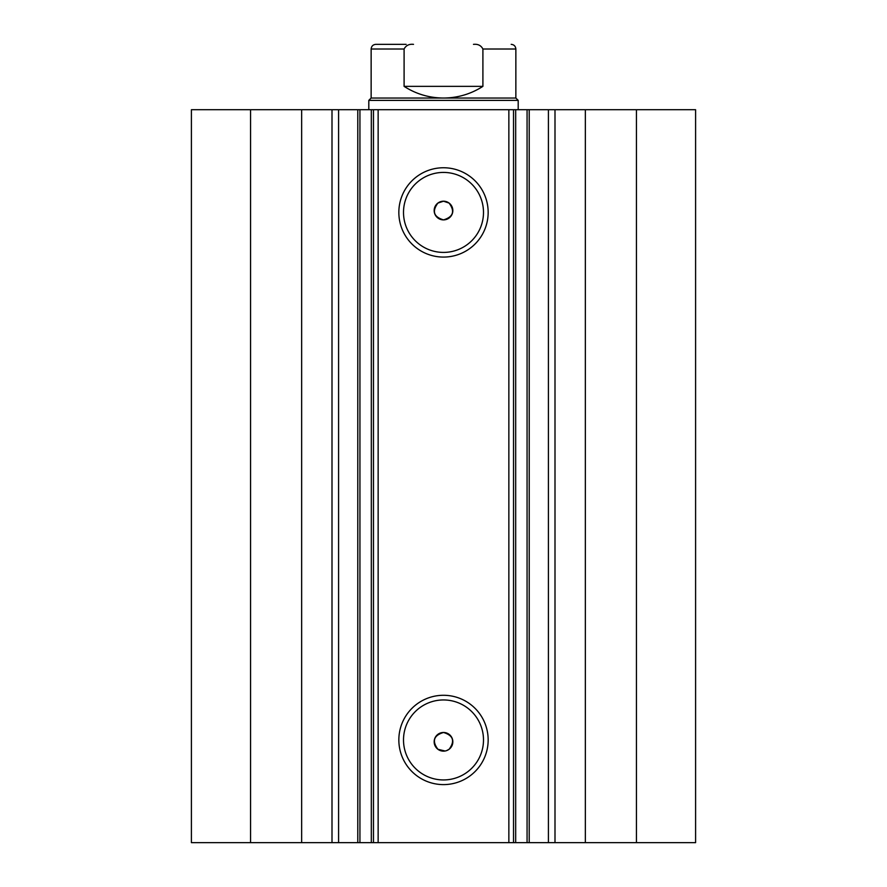<?xml version="1.0" encoding="UTF-8"?>
<svg xmlns="http://www.w3.org/2000/svg" width="887" height="887" viewBox="0 0 887 887"><rect width="100%" height="100%" fill="white"/><g stroke="black" fill="none" stroke-linecap="round" stroke-linejoin="round"><path stroke-width="1.33" d="M301.658 842.65L301.658 109.711L191.404 109.711L191.404 842.65L357.783 842.65L357.783 109.711L378.139 109.711L378.139 842.65L371.32 842.65L371.32 109.711M338.59 842.65L338.59 109.711L357.783 109.711M636.434 109.711L636.434 842.65L695.596 842.65L695.596 109.711L695.596 842.65L695.596 109.711L515.68 109.711L515.68 842.65L378.139 842.65M636.434 842.65L515.68 842.65M443.5 257.075A44.66 44.66 0 0 1 398.84 212.414A44.66 44.66 0 0 1 443.5 167.754A44.66 44.66 0 0 1 488.16 212.414A44.66 44.66 0 0 1 443.5 257.075M443.5 172.422A39.993 39.993 0 0 0 403.507 212.414A39.993 39.993 0 0 0 443.5 252.407A39.993 39.993 0 0 0 483.493 212.414A39.993 39.993 0 0 0 443.5 172.422M443.5 784.607A44.66 44.66 0 0 1 398.84 739.946A44.66 44.66 0 0 1 443.5 695.286A44.66 44.66 0 0 1 488.16 739.946A44.66 44.66 0 0 1 443.5 784.607M443.5 699.954A39.993 39.993 0 0 0 403.507 739.946A39.993 39.993 0 0 0 443.5 779.939A39.993 39.993 0 0 0 483.493 739.946A39.993 39.993 0 0 0 443.5 699.954M445.086 751.012L437.901 749.282C431.847 741.044 433.721 735.445 443.5 732.474A9.336 9.336 0 0 0 434.164 741.809A9.336 9.336 0 0 0 443.5 751.145A9.336 9.336 0 0 0 452.836 741.809A9.336 9.336 0 0 0 443.5 732.474C453.279 735.445 455.153 741.044 449.099 749.282L446.571 750.624M437.901 203.079C431.847 211.306 433.71 216.905 443.5 219.887C453.279 216.916 455.142 211.317 449.099 203.079L443.5 201.205A9.336 9.336 0 0 0 434.164 210.541A9.336 9.336 0 0 0 443.5 219.887A9.336 9.336 0 0 0 452.836 210.541A9.336 9.336 0 0 0 443.5 201.205L437.901 203.079M359.934 109.711L359.934 842.65L371.32 842.65M359.934 842.65L357.783 842.65M508.861 842.65L508.861 109.711L378.139 109.711M508.861 109.711L515.68 109.711M301.658 109.711L338.59 109.711M250.566 842.65L250.566 109.711M513.529 109.711L513.529 842.65M373.471 842.65L373.471 109.711M548.41 842.65L548.41 109.711M413.519 44.35C409.095 43.884 405.958 45.448 404.095 49.018L371.143 49.018C371.42 46.179 372.972 44.627 375.811 44.35L406.157 44.35M368.804 100.375L371.143 98.036L515.857 98.036L518.196 100.375L368.804 100.375L368.804 109.711M404.095 49.018L404.095 86.361C416.103 94.055 429.241 97.947 443.5 98.036C457.759 97.947 470.897 94.055 482.905 86.361L482.905 49.018C481.064 45.448 477.927 43.895 473.481 44.35M404.095 86.361L482.905 86.361M585.342 842.65L585.342 109.711M554.996 842.65L554.996 109.711M527.066 842.65L527.066 109.711M332.004 842.65L332.004 109.711M515.857 98.036L515.857 49.018L482.905 49.018M529.217 842.65L529.217 109.711M518.196 109.711L518.196 100.375M371.143 98.036L371.143 49.018M515.857 49.018C515.58 46.179 514.028 44.627 511.189 44.35"/></g></svg>

